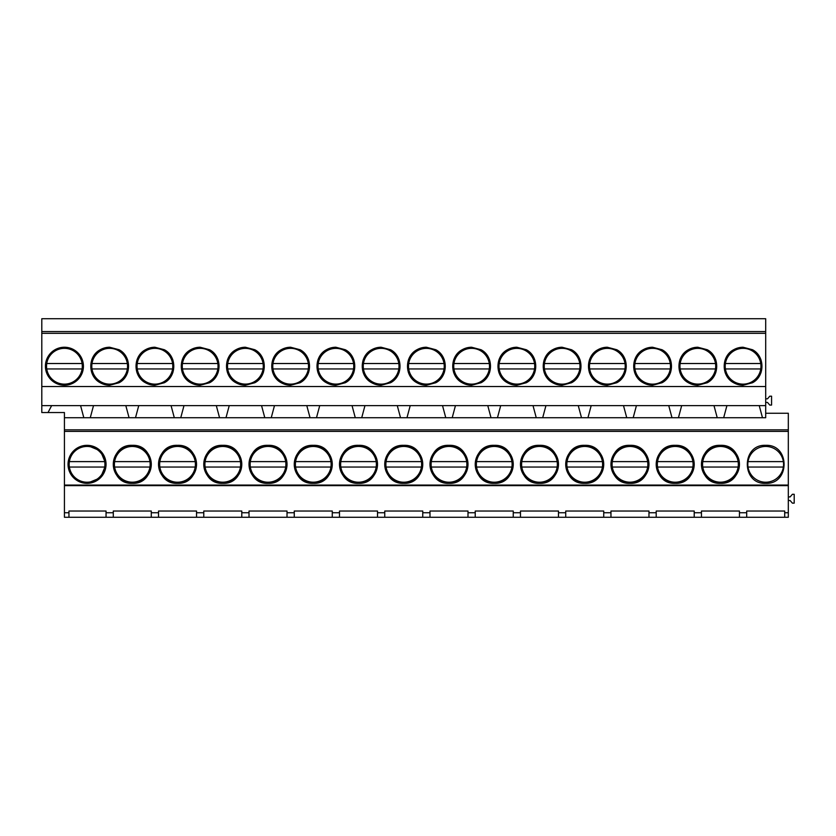 <?xml version="1.0" encoding="UTF-8"?>
<svg xmlns="http://www.w3.org/2000/svg" width="836" height="836" viewBox="0 0 836 836"><rect width="100%" height="100%" fill="white"/><g stroke="black" fill="none" stroke-linecap="round" stroke-linejoin="round"><path stroke-width="1.25" d="M87.048 445.327L100.477 450.897L106.047 464.325L100.477 477.764L87.048 483.333A18.998 18.998 0 0 0 106.047 464.325A18.998 18.998 0 0 0 87.048 445.327A18.998 18.998 0 0 0 68.04 464.325A18.998 18.998 0 0 0 87.048 483.333M64.424 431.397L64.424 485.058L788.317 485.058L788.317 431.397L64.424 431.397L64.424 412.535L41.8 412.535L41.8 405.627L80.58 405.627L83.819 417.728L64.424 417.728M765.692 483.333C790.208 484.493 790.208 444.167 765.692 445.327C741.187 444.167 741.187 484.493 765.692 483.333M584.719 445.327C560.214 444.167 560.214 484.493 584.719 483.333C609.235 484.493 609.235 444.167 584.719 445.327A18.998 18.998 0 0 0 565.721 464.325A18.998 18.998 0 0 0 584.719 483.333A18.998 18.998 0 0 0 603.728 464.325A18.998 18.998 0 0 0 584.719 445.327M629.968 445.327C605.452 444.167 605.452 484.493 629.968 483.333C654.473 484.493 654.473 444.167 629.968 445.327A18.998 18.998 0 0 0 610.959 464.325A18.998 18.998 0 0 0 629.968 483.333A18.998 18.998 0 0 0 648.966 464.325A18.998 18.998 0 0 0 629.968 445.327M313.26 445.327C288.754 444.167 288.754 484.493 313.26 483.333C337.775 484.493 337.775 444.167 313.26 445.327A18.998 18.998 0 0 0 294.262 464.325A18.998 18.998 0 0 0 313.26 483.333A18.998 18.998 0 0 0 332.268 464.325A18.998 18.998 0 0 0 313.26 445.327M222.773 483.333C247.289 484.493 247.289 444.167 222.773 445.327C198.268 444.167 198.268 484.493 222.773 483.333A18.998 18.998 0 0 1 203.775 464.325A18.998 18.998 0 0 1 222.773 445.327A18.998 18.998 0 0 1 241.782 464.325A18.998 18.998 0 0 1 222.773 483.333M268.022 483.333C292.527 484.493 292.527 444.167 268.022 445.327C243.506 444.167 243.506 484.493 268.022 483.333A18.998 18.998 0 0 1 249.013 464.325A18.998 18.998 0 0 1 268.022 445.327A18.998 18.998 0 0 1 287.02 464.325A18.998 18.998 0 0 1 268.022 483.333M132.287 445.327C107.781 444.167 107.781 484.493 132.287 483.333C156.802 484.493 156.802 444.167 132.287 445.327A18.998 18.998 0 0 0 113.288 464.325A18.998 18.998 0 0 0 132.287 483.333A18.998 18.998 0 0 0 151.285 464.325A18.998 18.998 0 0 0 132.287 445.327M177.535 483.333C202.04 484.493 202.04 444.167 177.535 445.327C153.019 444.167 153.019 484.493 177.535 483.333A18.998 18.998 0 0 1 158.526 464.325A18.998 18.998 0 0 1 177.535 445.327A18.998 18.998 0 0 1 196.533 464.325A18.998 18.998 0 0 1 177.535 483.333M448.995 483.333C473.5 484.493 473.5 444.167 448.995 445.327C424.479 444.167 424.479 484.493 448.995 483.333A18.998 18.998 0 0 1 429.986 464.325A18.998 18.998 0 0 1 448.995 445.327A18.998 18.998 0 0 1 467.993 464.325A18.998 18.998 0 0 1 448.995 483.333M403.746 483.333C428.262 484.493 428.262 444.167 403.746 445.327C379.241 444.167 379.241 484.493 403.746 483.333A18.998 18.998 0 0 1 384.748 464.325A18.998 18.998 0 0 1 403.746 445.327A18.998 18.998 0 0 1 422.755 464.325A18.998 18.998 0 0 1 403.746 483.333M358.508 483.333C383.013 484.493 383.013 444.167 358.508 445.327C333.992 444.167 333.992 484.493 358.508 483.333A18.998 18.998 0 0 1 339.5 464.325A18.998 18.998 0 0 1 358.508 445.327A18.998 18.998 0 0 1 377.506 464.325A18.998 18.998 0 0 1 358.508 483.333M494.233 483.333C518.748 484.493 518.748 444.167 494.233 445.327C469.727 444.167 469.727 484.493 494.233 483.333A18.998 18.998 0 0 1 475.235 464.325A18.998 18.998 0 0 1 494.233 445.327A18.998 18.998 0 0 1 513.241 464.325A18.998 18.998 0 0 1 494.233 483.333M720.454 483.333C744.96 484.493 744.96 444.167 720.454 445.327C695.939 444.167 695.939 484.493 720.454 483.333A18.998 18.998 0 0 1 701.446 464.325A18.998 18.998 0 0 1 720.454 445.327A18.998 18.998 0 0 1 739.452 464.325A18.998 18.998 0 0 1 720.454 483.333M675.206 483.333C699.722 484.493 699.722 444.167 675.206 445.327C650.701 444.167 650.701 484.493 675.206 483.333A18.998 18.998 0 0 1 656.208 464.325A18.998 18.998 0 0 1 675.206 445.327A18.998 18.998 0 0 1 694.214 464.325A18.998 18.998 0 0 1 675.206 483.333M539.481 483.333C563.986 484.493 563.986 444.167 539.481 445.327C514.966 444.167 514.966 484.493 539.481 483.333A18.998 18.998 0 0 1 520.473 464.325A18.998 18.998 0 0 1 539.481 445.327A18.998 18.998 0 0 1 558.479 464.325A18.998 18.998 0 0 1 539.481 483.333M68.949 512.74L68.949 517.265L64.424 517.265L64.424 512.74L68.949 512.74L68.949 511.036L106.047 511.036L106.047 512.74L113.288 512.74L113.288 511.036L151.285 511.036L151.285 512.74L158.526 512.74L158.526 511.036L196.533 511.036L196.533 512.74L203.775 512.74L203.775 511.036L241.782 511.036L241.782 512.74L249.013 512.74L249.013 511.036L287.02 511.036L287.02 512.74L294.262 512.74L294.262 511.036L332.268 511.036L332.268 512.74L339.5 512.74L339.5 511.036L377.506 511.036L377.506 512.74L384.748 512.74L384.748 511.036L422.755 511.036L422.755 512.74L429.986 512.74L429.986 511.036L467.993 511.036L467.993 512.74L475.235 512.74L475.235 511.036L513.241 511.036L513.241 512.74L520.473 512.74L520.473 511.036L558.479 511.036L558.479 512.74L565.721 512.74L565.721 511.036L603.728 511.036L603.728 512.74L610.959 512.74L610.959 511.036L648.966 511.036L648.966 512.74L656.208 512.74L656.208 511.036L694.214 511.036L694.214 512.74L701.446 512.74L701.446 511.036L739.452 511.036L739.452 512.74L746.694 512.74L746.694 511.036L784.701 511.036L784.701 512.74L788.317 512.74L788.317 517.265L701.446 517.265L701.446 512.74M64.424 485.058L64.424 512.74M51.424 406.024L48.028 412.535M41.8 405.627L41.8 318.735L765.692 318.735L765.692 331.578L41.8 331.578M64.424 347.243A18.998 18.998 0 0 0 45.416 366.241A18.998 18.998 0 0 0 64.424 385.239A18.998 18.998 0 0 0 83.422 366.241A18.998 18.998 0 0 0 64.424 347.243M701.446 517.265L106.047 517.265L106.047 512.74M788.317 431.397L788.317 429.829L64.424 429.829M788.317 485.058L788.317 485.643L64.424 485.643M106.047 517.265L68.949 517.265M788.317 485.643L788.317 512.74M113.288 517.265L113.288 512.74M788.317 429.829L788.317 413.245L765.692 413.245M80.58 405.627L765.692 405.627L765.692 417.728L83.819 417.728M93.507 405.627L90.267 417.728M765.692 405.627L765.692 333.324L41.8 333.324M765.692 333.324L765.692 331.578M765.692 386.514L41.8 386.514M526.272 382.752C538.886 376.315 538.886 356.167 526.272 349.73L516.857 347.243L507.442 349.73C494.828 356.167 494.828 376.315 507.442 382.752L516.857 385.239L526.272 382.752A18.998 18.998 0 0 0 534.894 372.229M481.024 382.752C493.637 376.315 493.637 356.167 481.024 349.73L471.608 347.243L462.203 349.73C449.59 356.167 449.59 376.315 462.203 382.752L471.608 385.239L481.024 382.752A18.998 18.998 0 0 0 489.645 372.229M607.344 385.239L616.759 382.752C629.372 376.315 629.372 356.167 616.759 349.73L607.344 347.243L597.939 349.73C585.325 356.167 585.325 376.315 597.939 382.752L607.344 385.239A18.998 18.998 0 0 1 589.307 372.229M562.105 385.239L571.51 382.752C584.124 376.315 584.124 356.167 571.51 349.73L562.105 347.243L552.69 349.73C540.077 356.167 540.077 376.315 552.69 382.752L562.105 385.239A18.998 18.998 0 0 1 544.069 372.229M200.149 347.243L190.744 349.73C178.131 356.167 178.131 376.315 190.744 382.752L200.149 385.239L209.564 382.752C222.177 376.315 222.177 356.167 209.564 349.73L200.149 347.243A18.998 18.998 0 0 0 182.123 360.253M245.397 347.243L235.982 349.73C223.369 356.167 223.369 376.315 235.982 382.752L245.397 385.239L254.802 382.752C267.416 376.315 267.416 356.167 254.802 349.73L245.397 347.243A18.998 18.998 0 0 0 227.361 360.253M109.662 347.243A18.998 18.998 0 0 0 100.257 349.73C87.644 356.167 87.644 376.315 100.257 382.752L109.662 385.239L119.078 382.752C131.691 376.315 131.691 356.167 119.078 349.73L109.662 347.243L100.257 349.73A18.998 18.998 0 0 0 91.636 360.253M154.911 347.243A18.998 18.998 0 0 0 145.495 349.73C132.882 356.167 132.882 376.315 145.495 382.752L154.911 385.239L164.316 382.752C176.929 376.315 176.929 356.167 164.316 349.73L154.911 347.243L145.495 349.73A18.998 18.998 0 0 0 136.874 360.253M390.537 349.73L381.122 347.243L371.717 349.73C359.104 356.167 359.104 376.315 371.717 382.752L381.122 385.239L390.537 382.752C403.151 376.315 403.151 356.167 390.537 349.73L390.537 349.73A18.998 18.998 0 0 1 399.159 360.253M435.786 349.73L426.37 347.243L416.955 349.73C404.342 356.167 404.342 376.315 416.955 382.752L426.37 385.239L435.786 382.752C448.399 376.315 448.399 356.167 435.786 349.73A18.998 18.998 0 0 0 435.775 349.73A18.998 18.998 0 0 1 444.407 360.253M290.635 347.243L281.23 349.73C268.617 356.167 268.617 376.315 281.23 382.752L290.635 385.239L300.051 382.752C312.664 376.315 312.664 356.167 300.051 349.73L290.635 347.243A18.998 18.998 0 0 0 272.609 360.253M335.884 347.243L326.468 349.73C313.855 356.167 313.855 376.315 326.468 382.752L335.884 385.239L345.289 382.752C357.902 376.315 357.902 356.167 345.289 349.73L335.884 347.243A18.998 18.998 0 0 0 317.847 360.253M697.83 347.243L688.425 349.73C675.812 356.167 675.812 376.315 688.425 382.752L697.83 385.239L707.246 382.752C719.859 376.315 719.859 356.167 707.246 349.73L697.83 347.243A18.998 18.998 0 0 0 688.425 349.73M652.592 347.243L643.177 349.73C630.563 356.167 630.563 376.315 643.177 382.752L652.592 385.239L661.997 382.752C674.61 376.315 674.61 356.167 661.997 349.73L652.592 347.243A18.998 18.998 0 0 0 634.555 360.253M725.042 372.229A18.998 18.998 0 0 0 733.663 382.752L743.079 385.239L752.484 382.752C765.097 376.315 765.097 356.167 752.484 349.73L743.079 347.243L733.663 349.73C721.05 356.167 721.05 376.315 733.663 382.752A18.998 18.998 0 0 0 743.079 385.239M746.694 517.265L746.694 512.74M739.452 517.265L739.452 512.74M784.701 517.265L784.701 512.74M788.317 496.908L790.125 496.908L792.392 494.285L794.2 494.285L794.2 503.147L792.392 503.147L790.125 500.524L788.317 500.524M765.692 398.814L767.511 398.814L769.768 396.191L771.576 396.191L771.576 405.063L769.768 405.063L767.511 402.44L765.692 402.44M713.986 405.627L717.225 417.728M726.923 405.627L723.673 417.728M759.234 405.627L762.474 417.728M743.079 347.243A18.998 18.998 0 0 0 725.042 360.253M752.484 382.752L752.484 382.752A18.998 18.998 0 0 0 761.105 372.229M761.105 360.253A18.998 18.998 0 0 0 752.484 349.73L752.484 349.73M151.285 517.265L151.285 512.74M158.526 517.265L158.526 512.74M125.818 405.627L129.068 417.728M138.755 405.627L135.505 417.728M91.636 372.229A18.998 18.998 0 0 0 109.662 385.239M119.078 382.752L119.078 382.752A18.998 18.998 0 0 0 127.699 372.229M127.699 360.253A18.998 18.998 0 0 0 119.078 349.73L119.078 349.73M196.533 517.265L196.533 512.74M203.775 517.265L203.775 512.74M171.066 405.627L174.306 417.728M183.993 405.627L180.754 417.728M136.874 372.229A18.998 18.998 0 0 0 154.911 385.239M164.316 382.752L164.316 382.752A18.998 18.998 0 0 0 172.947 372.229M172.947 360.253A18.998 18.998 0 0 0 164.316 349.73L164.316 349.73M241.782 517.265L241.782 512.74M249.013 517.265L249.013 512.74M216.305 405.627L219.554 417.728M229.242 405.627L225.992 417.728M182.123 372.229A18.998 18.998 0 0 0 200.149 385.239M209.564 382.752L209.564 382.752A18.998 18.998 0 0 0 218.186 372.229M218.186 360.253A18.998 18.998 0 0 0 209.564 349.73L209.564 349.73M287.02 517.265L287.02 512.74M294.262 517.265L294.262 512.74M261.553 405.627L264.793 417.728M274.48 405.627L271.24 417.728M227.361 372.229A18.998 18.998 0 0 0 245.397 385.239M254.802 382.752L254.802 382.752A18.998 18.998 0 0 0 263.434 372.229M263.434 360.253A18.998 18.998 0 0 0 254.802 349.73L254.802 349.73M332.268 517.265L332.268 512.74M339.5 517.265L339.5 512.74M306.791 405.627L310.041 417.728M319.728 405.627L316.489 417.728M272.609 372.229A18.998 18.998 0 0 0 290.635 385.239M300.051 382.752L300.051 382.752A18.998 18.998 0 0 0 308.672 372.229M308.672 360.253A18.998 18.998 0 0 0 300.051 349.73L300.051 349.73M377.506 517.265L377.506 512.74M384.748 517.265L384.748 512.74M352.04 405.627L355.279 417.728M364.966 405.627L361.727 417.728M317.847 372.229A18.998 18.998 0 0 0 335.884 385.239M345.299 382.752A18.998 18.998 0 0 0 353.921 372.229M353.921 360.253A18.998 18.998 0 0 0 345.289 349.73L345.289 349.73M422.755 517.265L422.755 512.74M429.986 517.265L429.986 512.74M397.278 405.627L400.528 417.728M410.215 405.627L406.975 417.728M381.122 347.243A18.998 18.998 0 0 0 363.096 360.253M363.096 372.229A18.998 18.998 0 0 0 381.122 385.239M390.537 382.752L390.537 382.752A18.998 18.998 0 0 0 399.159 372.229M467.993 517.265L467.993 512.74M475.235 517.265L475.235 512.74M442.526 405.627L445.766 417.728M455.453 405.627L452.213 417.728M426.37 347.243A18.998 18.998 0 0 0 408.334 360.253M408.334 372.229A18.998 18.998 0 0 0 426.37 385.239M435.775 382.752A18.998 18.998 0 0 0 435.786 382.752A18.998 18.998 0 0 0 444.407 372.229M513.241 517.265L513.241 512.74M520.473 517.265L520.473 512.74M487.775 405.627L491.014 417.728M500.701 405.627L497.462 417.728M471.608 347.243A18.998 18.998 0 0 0 453.582 360.253M453.582 372.229A18.998 18.998 0 0 0 471.608 385.239M489.645 360.253A18.998 18.998 0 0 0 481.024 349.73L481.024 349.73M558.479 517.265L558.479 512.74M565.721 517.265L565.721 512.74M533.013 405.627L536.252 417.728M545.939 405.627L542.7 417.728M516.857 347.243A18.998 18.998 0 0 0 498.82 360.253M498.82 372.229A18.998 18.998 0 0 0 516.857 385.239M534.894 360.253A18.998 18.998 0 0 0 526.272 349.73L526.272 349.73M603.728 517.265L603.728 512.74M610.959 517.265L610.959 512.74M578.261 405.627L581.501 417.728M591.188 405.627L587.948 417.728M562.105 347.243A18.998 18.998 0 0 0 544.069 360.253M571.51 382.752L571.51 382.752A18.998 18.998 0 0 0 580.132 372.229M580.132 360.253A18.998 18.998 0 0 0 571.51 349.73L571.51 349.73M648.966 517.265L648.966 512.74M656.208 517.265L656.208 512.74M623.499 405.627L626.739 417.728M636.436 405.627L633.186 417.728M607.344 347.243A18.998 18.998 0 0 0 589.307 360.253M616.759 382.752L616.759 382.752A18.998 18.998 0 0 0 625.38 372.229M625.38 360.253A18.998 18.998 0 0 0 616.759 349.73L616.759 349.73M694.214 517.265L694.214 512.74M668.748 405.627L671.987 417.728M681.674 405.627L678.435 417.728M634.555 372.229A18.998 18.998 0 0 0 652.592 385.239M661.997 382.752L661.997 382.752A18.998 18.998 0 0 0 670.618 372.229M670.618 360.253A18.998 18.998 0 0 0 661.997 349.73L661.997 349.73M688.415 349.73A18.998 18.998 0 0 0 679.793 360.253M679.793 372.229A18.998 18.998 0 0 0 697.83 385.239M707.246 382.752L707.246 382.752A18.998 18.998 0 0 0 715.867 372.229M715.867 360.253A18.998 18.998 0 0 0 707.246 349.73L707.246 349.73M104.709 461.618A17.869 17.869 0 0 0 69.378 461.618L104.709 461.618A17.869 17.869 0 0 1 104.709 467.042L69.378 467.042A17.869 17.869 0 0 0 104.709 467.042M69.378 461.618A17.869 17.869 0 0 0 69.378 467.042M82.085 363.524A17.869 17.869 0 0 0 46.753 363.524L82.085 363.524A17.869 17.869 0 0 1 82.085 368.958L46.753 368.958A17.869 17.869 0 0 0 82.085 368.958M46.753 363.524A17.869 17.869 0 0 0 46.753 368.958M149.947 461.618A17.869 17.869 0 0 0 114.626 461.618L149.947 461.618A17.869 17.869 0 0 1 149.947 467.042L114.626 467.042A17.869 17.869 0 0 0 149.947 467.042M114.626 461.618A17.869 17.869 0 0 0 114.626 467.042M127.333 363.524A17.869 17.869 0 0 0 92.002 363.524L127.333 363.524A17.869 17.869 0 0 1 127.333 368.958L92.002 368.958A17.869 17.869 0 0 0 127.333 368.958M92.002 363.524A17.869 17.869 0 0 0 92.002 368.958M195.196 461.618A17.869 17.869 0 0 0 159.864 461.618L195.196 461.618A17.869 17.869 0 0 1 195.196 467.042L159.864 467.042A17.869 17.869 0 0 0 195.196 467.042M159.864 461.618A17.869 17.869 0 0 0 159.864 467.042M172.571 363.524A17.869 17.869 0 0 0 137.24 363.524L172.571 363.524A17.869 17.869 0 0 1 172.571 368.958L137.24 368.958A17.869 17.869 0 0 0 172.571 368.958M137.24 363.524A17.869 17.869 0 0 0 137.24 368.958M240.434 461.618A17.869 17.869 0 0 0 205.113 461.618L240.434 461.618A17.869 17.869 0 0 1 240.434 467.042L205.113 467.042A17.869 17.869 0 0 0 240.434 467.042M205.113 461.618A17.869 17.869 0 0 0 205.113 467.042M217.82 363.524A17.869 17.869 0 0 0 182.488 363.524L217.82 363.524A17.869 17.869 0 0 1 217.82 368.958L182.488 368.958A17.869 17.869 0 0 0 217.82 368.958M182.488 363.524A17.869 17.869 0 0 0 182.488 368.958M285.682 461.618A17.869 17.869 0 0 0 250.351 461.618L285.682 461.618A17.869 17.869 0 0 1 285.682 467.042L250.351 467.042A17.869 17.869 0 0 0 285.682 467.042M250.351 461.618A17.869 17.869 0 0 0 250.351 467.042M263.058 363.524A17.869 17.869 0 0 0 227.737 363.524L263.058 363.524A17.869 17.869 0 0 1 263.058 368.958L227.737 368.958A17.869 17.869 0 0 0 263.058 368.958M227.737 363.524A17.869 17.869 0 0 0 227.737 368.958M330.92 461.618A17.869 17.869 0 0 0 295.599 461.618L330.92 461.618A17.869 17.869 0 0 1 330.92 467.042L295.599 467.042A17.869 17.869 0 0 0 330.92 467.042M295.599 461.618A17.869 17.869 0 0 0 295.599 467.042M308.306 363.524A17.869 17.869 0 0 0 272.975 363.524L308.306 363.524A17.869 17.869 0 0 1 308.306 368.958L272.975 368.958A17.869 17.869 0 0 0 308.306 368.958M272.975 363.524A17.869 17.869 0 0 0 272.975 368.958M376.169 461.618A17.869 17.869 0 0 0 340.837 461.618L376.169 461.618A17.869 17.869 0 0 1 376.169 467.042L340.837 467.042A17.869 17.869 0 0 0 376.169 467.042M340.837 461.618A17.869 17.869 0 0 0 340.837 467.042M353.544 363.524A17.869 17.869 0 0 0 318.223 363.524L353.544 363.524A17.869 17.869 0 0 1 353.544 368.958L318.223 368.958A17.869 17.869 0 0 0 353.544 368.958M318.223 363.524A17.869 17.869 0 0 0 318.223 368.958M421.417 461.618A17.869 17.869 0 0 0 386.086 461.618L421.417 461.618A17.869 17.869 0 0 1 421.417 467.042L386.086 467.042A17.869 17.869 0 0 0 421.417 467.042M386.086 461.618A17.869 17.869 0 0 0 386.086 467.042M398.793 363.524A17.869 17.869 0 0 0 363.461 363.524L398.793 363.524A17.869 17.869 0 0 1 398.793 368.958L363.461 368.958A17.869 17.869 0 0 0 398.793 368.958M363.461 363.524A17.869 17.869 0 0 0 363.461 368.958M466.655 461.618A17.869 17.869 0 0 0 431.324 461.618L466.655 461.618A17.869 17.869 0 0 1 466.655 467.042L431.324 467.042A17.869 17.869 0 0 0 466.655 467.042M431.324 461.618A17.869 17.869 0 0 0 431.324 467.042M444.031 363.524A17.869 17.869 0 0 0 408.71 363.524L444.031 363.524A17.869 17.869 0 0 1 444.031 368.958L408.71 368.958A17.869 17.869 0 0 0 444.031 368.958M408.71 363.524A17.869 17.869 0 0 0 408.71 368.958M511.904 461.618A17.869 17.869 0 0 0 476.572 461.618L511.904 461.618A17.869 17.869 0 0 1 511.904 467.042L476.572 467.042A17.869 17.869 0 0 0 511.904 467.042M476.572 461.618A17.869 17.869 0 0 0 476.572 467.042M489.279 363.524A17.869 17.869 0 0 0 453.948 363.524L489.279 363.524A17.869 17.869 0 0 1 489.279 368.958L453.948 368.958A17.869 17.869 0 0 0 489.279 368.958M453.948 363.524A17.869 17.869 0 0 0 453.948 368.958M557.142 461.618A17.869 17.869 0 0 0 521.81 461.618L557.142 461.618A17.869 17.869 0 0 1 557.142 467.042L521.81 467.042A17.869 17.869 0 0 0 557.142 467.042M521.81 461.618A17.869 17.869 0 0 0 521.81 467.042M534.517 363.524A17.869 17.869 0 0 0 499.196 363.524L534.517 363.524A17.869 17.869 0 0 1 534.517 368.958L499.196 368.958A17.869 17.869 0 0 0 534.517 368.958M499.196 363.524A17.869 17.869 0 0 0 499.196 368.958M602.39 461.618A17.869 17.869 0 0 0 567.059 461.618L602.39 461.618A17.869 17.869 0 0 1 602.39 467.042L567.059 467.042A17.869 17.869 0 0 0 602.39 467.042M567.059 461.618A17.869 17.869 0 0 0 567.059 467.042M579.766 363.524A17.869 17.869 0 0 0 544.435 363.524L579.766 363.524A17.869 17.869 0 0 1 579.766 368.958L544.435 368.958A17.869 17.869 0 0 0 579.766 368.958M544.435 363.524A17.869 17.869 0 0 0 544.435 368.958M647.628 461.618A17.869 17.869 0 0 0 612.307 461.618L647.628 461.618A17.869 17.869 0 0 1 647.628 467.042L612.307 467.042A17.869 17.869 0 0 0 647.628 467.042M612.307 461.618A17.869 17.869 0 0 0 612.307 467.042M625.004 363.524A17.869 17.869 0 0 0 589.683 363.524L625.004 363.524A17.869 17.869 0 0 1 625.004 368.958L589.683 368.958A17.869 17.869 0 0 0 625.004 368.958M589.683 363.524A17.869 17.869 0 0 0 589.683 368.958M692.877 461.618A17.869 17.869 0 0 0 657.545 461.618L692.877 461.618A17.869 17.869 0 0 1 692.877 467.042L657.545 467.042A17.869 17.869 0 0 0 692.877 467.042M657.545 461.618A17.869 17.869 0 0 0 657.545 467.042M670.253 363.524A17.869 17.869 0 0 0 634.921 363.524L670.253 363.524A17.869 17.869 0 0 1 670.253 368.958L634.921 368.958A17.869 17.869 0 0 0 670.253 368.958M634.921 363.524A17.869 17.869 0 0 0 634.921 368.958M738.115 461.618A17.869 17.869 0 0 0 702.794 461.618L738.115 461.618A17.869 17.869 0 0 1 738.115 467.042L702.794 467.042A17.869 17.869 0 0 0 738.115 467.042M702.794 461.618A17.869 17.869 0 0 0 702.794 467.042M715.491 363.524A17.869 17.869 0 0 0 680.17 363.524L715.491 363.524A17.869 17.869 0 0 1 715.491 368.958L680.17 368.958A17.869 17.869 0 0 0 715.491 368.958M680.17 363.524A17.869 17.869 0 0 0 680.17 368.958M783.363 461.618A17.869 17.869 0 0 0 748.032 461.618L783.363 461.618A17.869 17.869 0 0 1 783.363 467.042L748.032 467.042A17.869 17.869 0 0 0 783.363 467.042M748.032 461.618A17.869 17.869 0 0 0 748.032 467.042M760.739 363.524A17.869 17.869 0 0 0 725.408 363.524L760.739 363.524A17.869 17.869 0 0 1 760.739 368.958L725.408 368.958A17.869 17.869 0 0 0 760.739 368.958M725.408 363.524A17.869 17.869 0 0 0 725.408 368.958"/></g></svg>
